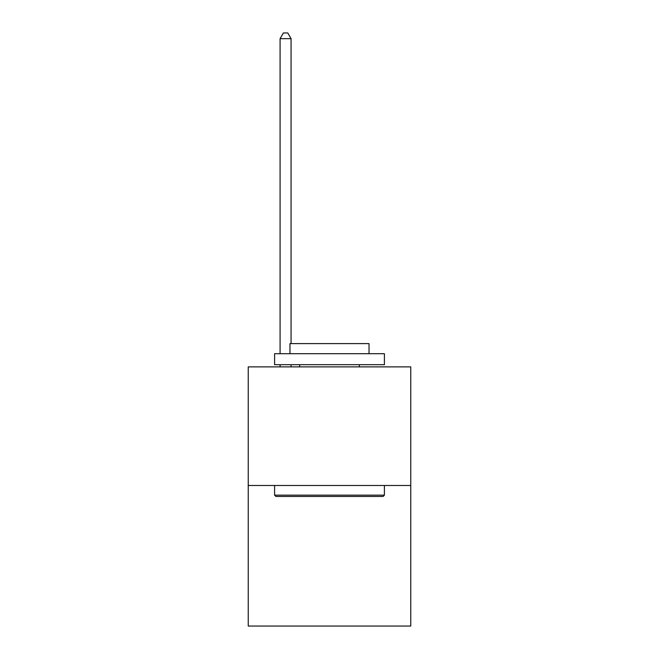 <?xml version="1.0" encoding="UTF-8"?>
<svg xmlns="http://www.w3.org/2000/svg" width="659" height="659" viewBox="0 0 659 659"><rect width="100%" height="100%" fill="white"/><g stroke="black" fill="none" stroke-linecap="round" stroke-linejoin="round"><path stroke-width="0.99" d="M410.763 485.485L410.763 366.882L248.237 366.882L248.237 626.05L410.763 626.05L410.763 485.485L248.237 485.485M383.093 496.466L275.907 496.466L274.589 495.148L384.411 495.148L383.093 496.466M274.589 353.702L384.411 353.702L384.411 364.682L274.589 364.682L274.589 353.702M369.032 353.702L369.032 343.603L289.968 343.603L289.968 353.702M274.589 485.485L274.589 495.148M384.411 485.485L384.411 495.148M299.631 364.682L299.631 366.882M359.369 364.682L359.369 366.882M291.064 343.603L291.064 38.659L280.083 38.659L280.083 353.702M280.083 364.682L280.083 366.882M291.064 364.682L291.064 366.882M280.083 38.659L283.378 32.95L287.769 32.95L291.064 38.659"/></g></svg>
